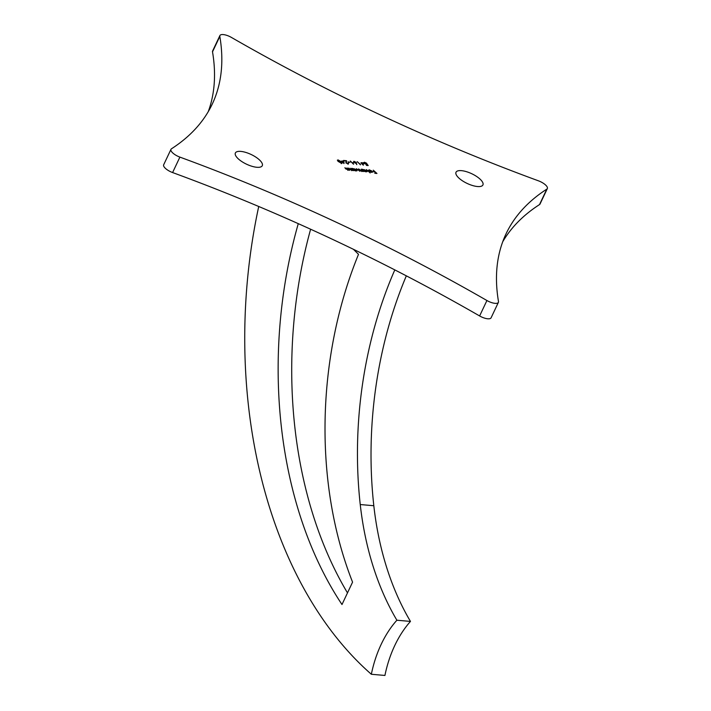 <?xml version="1.0" encoding="UTF-8"?>
<svg xmlns="http://www.w3.org/2000/svg" width="711" height="711" viewBox="0 0 711 711"><rect width="100%" height="100%" fill="white"/><g stroke="black" fill="none" stroke-linecap="round" stroke-linejoin="round"><path stroke-width="1.07" d="M477.499 186.531A14.878 5.368 25.3 0 0 482.92 184.949A14.878 5.368 25.3 0 0 476.663 176.488A14.878 5.368 25.3 0 0 461.439 170.649A14.878 5.368 25.3 0 0 456.018 172.231A14.878 5.368 25.3 0 0 462.274 180.692A14.878 5.368 25.3 0 0 477.499 186.531M256.858 167.281A14.878 5.368 25.3 0 0 262.279 165.699A14.878 5.368 25.3 0 0 256.022 157.238A14.878 5.368 25.3 0 0 240.798 151.399A14.878 5.368 25.3 0 0 235.377 152.981A14.878 5.368 25.3 0 0 241.633 161.441A14.878 5.368 25.3 0 0 256.858 167.281M495.052 303.348A9.154 3.306 25.3 0 0 498.384 302.379A9.154 3.306 25.3 0 0 498.482 301.526A732.454 264.305 -154.7 0 1 506.036 233.848A732.454 264.305 -154.7 0 1 546.821 189.126A9.154 3.306 25.3 0 0 547.337 188.575A9.154 3.306 25.3 0 0 538.405 180.807A732.454 264.305 -154.7 0 1 231.377 37.407A9.154 3.306 25.3 0 0 219.912 35.55A9.154 3.306 25.3 0 0 219.823 36.394A732.454 264.305 -154.7 0 1 212.26 104.082A732.454 264.305 -154.7 0 1 171.475 148.795A9.154 3.306 25.3 0 0 170.969 149.354A9.154 3.306 25.3 0 0 179.892 157.113A732.454 264.305 -154.7 0 1 486.919 300.522A9.154 3.306 25.3 0 0 495.052 303.348M170.969 149.354L163.663 164.792A9.154 3.306 25.3 0 0 172.595 172.56A732.454 264.305 -154.7 0 1 479.623 315.96A9.154 3.306 25.3 0 0 487.755 318.786A9.154 3.306 25.3 0 0 491.088 317.817L498.384 302.379M341.733 160.988L343.866 161.166L344.017 163.521L341.6 161.273M360.557 164.588L357.215 161.655L360.441 164.836M361.081 162.668L363.214 162.855L363.357 165.21L360.948 162.961M359.57 171.164L359.535 169.831L358.602 168.916L361.926 171.129L361.25 169.147L363.641 171.511L360.521 170.756L359.899 171.218L356.353 168.72L359.953 170.924M361.819 171.36L362.406 170.978L362.192 171.422M364.503 171.164L362.175 169.227L366.823 170.711L367.187 171.529L366.334 171.778L364.352 171.378M362.868 169.92L363.73 169.645M373.284 170.196L376.954 173.466L374.768 173.271L376.217 173.093L375.212 172.106L373.088 171.618L374.875 171.769L373.284 170.196M371.649 171.075L369.578 170.098L368.378 170.32L369.231 169.805L372.111 171.164L372.528 171.92L371.693 172.249L368.716 170.818L371.533 171.324M369.578 170.098L368.867 170.489M368.378 170.32L369.071 170.133M372.431 172.124L371.693 172.249M366.432 169.6L370.191 172.951L366.432 169.6M354.442 170.311L352.096 168.347L356.753 169.84L357.118 170.649L356.255 170.898L354.274 170.498M352.798 169.04L353.651 168.765M350.772 168.231L353.563 170.631L349.519 169.218L348.701 168.054L351.732 170.24L352.212 169.716L350.772 168.231M352.612 170.427L351.954 170.524M351.625 170.471L352.212 169.716M346.977 167.903L349.768 170.293L345.715 168.889L344.897 167.716L347.928 169.911L348.417 169.387L346.977 167.903M348.808 170.089L348.159 170.196M347.821 170.142L348.417 169.387M367.027 163.983L368.2 165.556L366.361 165.396L367.551 165.201L363.988 163.21L364.396 162.206L366.689 163.237L364.707 162.535L364.396 163.254L366.858 164.383M363.988 163.21L364.245 162.597M364.707 162.535L364.299 163.477M356.229 162.392L356.824 164.641L356.202 163.237L353.474 162.152L353.874 161.29L356.229 162.392L356.593 164.543M353.474 162.152L353.749 161.681M353.643 163.983L350.31 161.05L353.527 164.232M347.999 161.832L350.061 162.312L347.999 161.832M346.328 162.828L347.963 163.566L348.657 162.952L348.283 163.894L345.955 162.819L345.937 160.97L343.52 160.455L346.568 160.722L346.221 163.05M347.848 163.823L348.257 162.917M348.497 163.29L348.283 163.894M338.24 161.468L338.072 159.913L341.289 161.735L341.511 163.308L338.24 161.468M337.405 160.108L338.001 160.304M342.16 163.112L341.511 163.308M353.456 249.321L358.513 254.316A320.448 214.011 -85 0 0 352.567 582.14L341.991 604.528A359.366 239.989 -85 0 1 298.273 223.654M310.618 229.218A359.366 239.989 -85 0 0 347.483 592.894M394.809 269.896A320.448 214.011 -85 0 0 360.246 504.543A251.783 168.151 -85 0 0 396.889 620.223A97.052 64.817 -85 0 0 371.346 674.268L384.927 675.45A97.052 64.817 -85 0 1 410.469 621.414L396.889 620.223M406.337 275.841A320.448 214.011 -85 0 0 373.817 505.725A251.783 168.151 -85 0 0 410.469 621.414M258.724 206.483A421.161 281.263 -85 0 0 371.346 674.268M219.912 35.55L212.616 50.988A9.154 3.306 25.3 0 0 212.518 51.832A732.454 264.305 -154.7 0 1 208.261 111.636M502.739 241.731A732.454 264.305 -154.7 0 1 539.525 204.572A9.154 3.306 25.3 0 0 540.031 204.013L547.337 188.575M368.191 170.711L369.045 170.187M371.924 171.547L372.351 172.302M371.195 172.346L371.906 171.36L369.409 171.147L371.382 171.955L371.906 171.36M362.806 170.053L363.694 169.725M366.716 171.182L367.036 171.698M363.97 170.009L363.579 170.827L363.97 170.009M365.854 171.875L366.236 171.067L365.854 171.875M364.156 169.627L363.765 170.436L366.032 171.493L366.423 170.676L364.156 169.627L363.65 170.684M365.925 171.715L366.423 170.676M361.739 171.52L361.668 170.489M352.727 169.174L353.616 168.845M356.646 170.302L356.958 170.818M353.891 169.129L353.509 169.947L353.891 169.129M355.776 170.996L356.167 170.187L355.776 170.996M354.078 168.747L353.687 169.556L355.962 170.613L356.344 169.796L354.078 168.747L353.571 169.805M355.847 170.844L356.344 169.796M351.545 170.631L352.034 170.098L351.545 170.631M347.75 170.293L348.23 169.769L347.75 170.293M363.597 162.641L364.219 162.588M364.53 162.917L364.219 163.646L364.53 162.917M366.023 164.445L366.84 164.365M362.761 163.219L363.214 162.855M363.028 163.246L363.143 165.076M362.752 163.121L361.419 163.006L362.832 164.41L362.752 163.121M353.287 162.543L353.696 161.673M354.007 162.001L353.678 162.561L354.007 162.001M355.34 163.29L355.633 162.73L355.34 163.29M354.185 161.619L353.856 162.17L355.518 162.908L355.811 162.339L354.185 161.619L353.749 162.401M355.393 163.166L355.811 162.339M347.786 163.957L348.07 163.299L347.786 163.957M348.479 163.334L348.097 164.285M345.91 161.068L346.568 160.722M346.381 161.113L346.177 161.912M345.999 162.295L346.15 163.21M343.413 161.53L343.866 161.166M343.689 161.557L343.795 163.388M343.413 161.433L342.071 161.317L343.493 162.721L343.413 161.433M341.111 162.126L341.324 163.69M337.396 160.339L337.894 160.295M338.214 160.624L337.814 161.095L338.214 160.624M341.164 162.97L340.889 161.699L338.392 160.242L337.992 160.713L341.164 162.97M337.832 161.041L338.392 160.242M360.246 504.543L373.817 505.725M219.823 36.394L212.518 51.832M179.892 157.113L172.595 172.56M486.919 300.522L479.623 315.96M546.821 189.126L539.525 204.572"/></g></svg>
